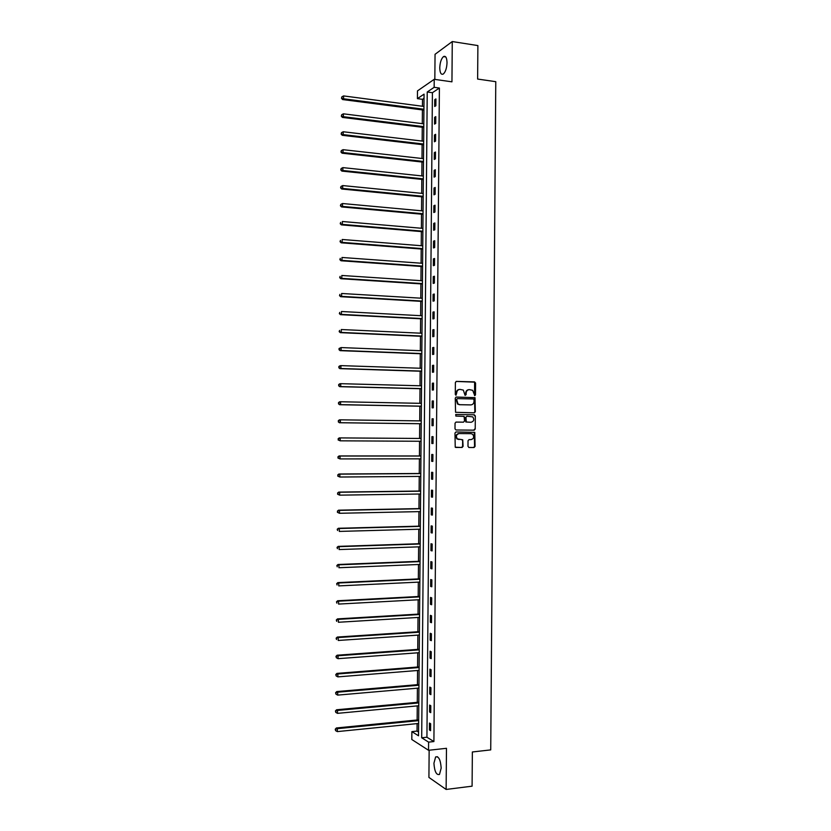 <?xml version="1.0" encoding="UTF-8"?>
<svg xmlns="http://www.w3.org/2000/svg" width="831" height="831" viewBox="0 0 831 831"><rect width="100%" height="100%" fill="white"/><g stroke="black" fill="none" stroke-linecap="round" stroke-linejoin="round"><path stroke-width="1.25" d="M474.771 395.649L475.477 394.881L475.571 383.049L474.574 381.907L456.406 381.387L455.378 382.489L455.284 394.403L455.99 395.213L456.718 392.897C456.936 390.726 458.026 389.562 460 389.396L463.334 390.103L465.017 395.276L466.129 394.663L466.139 393.125C466.347 390.965 467.438 389.801 469.39 389.635L472.683 390.31L474.771 395.649M474.563 395.608L474.615 382.146L456.084 381.439M455.804 395.182L456.718 392.897M465.215 395.39L466.139 393.125M441.178 768.093C440.544 759.763 438.685 756.044 435.621 756.948L433.927 763.284C434.54 771.583 436.4 775.292 439.495 774.43L441.178 768.093M447.026 62.741C446.849 57.619 445.665 55.573 443.484 56.591C441.261 58.679 440.025 62.439 439.765 67.872C439.942 72.983 441.126 75.029 443.328 74.011C445.53 71.944 446.756 68.184 447.026 62.741M467.988 446.382L468.985 447.504L474.065 447.514L475.072 446.403L474.781 432.349L456.001 431.954L454.973 433.065L455.232 447.203L462.067 447.483L463.085 446.361L462.753 439.817L457.372 438.893C455.72 436.233 456.292 434.457 459.107 433.553L471.084 433.657L472.694 434.27C474.397 436.919 473.847 438.706 471.032 439.63L469.048 439.62L468.03 440.731L467.988 446.382M428.609 742.125L428.536 750.289L411.812 739.507L411.875 731.623L418.523 735.799L424.059 94.142L417.411 98.64L417.474 90.901L434.229 79.309L434.156 87.317L427.227 92.002L421.691 737.783L428.609 742.125L433.907 741.553L439.391 88.044L434.156 87.317M434.229 79.309L451.95 81.833L452.272 41.55L477.887 45.58L477.628 79.059L495.775 81.677L490.726 749.894L472.361 751.972L472.091 786.178L446.133 789.45L446.476 748.305L428.536 750.289M474.335 412.83L475.342 411.729L475.01 397.654L456.281 397.041L455.253 398.142L455.554 412.301L474.335 412.83M475.311 415.916L475.207 429.066L474.2 430.167L456.011 429.991L455.004 428.858L455.045 423.187L456.074 422.075L463.48 422.169L464.498 421.057L464.124 416.404L455.824 416.061L455.835 414.492L474.314 414.783L475.311 415.916L475.207 429.066M429.149 750.227L428.921 777.421L446.133 789.45M452.272 41.55L435.049 54.306L434.831 79.402M439.391 88.044L432.411 92.708L426.926 737.232L433.907 741.553M434.758 99.678L434.706 106.472L435.87 105.734L435.922 98.931L434.758 99.678L435.911 99.834M434.613 117.337L434.551 124.12L435.714 123.424L435.776 116.62L434.613 117.337L435.766 117.483M434.457 134.996L434.405 141.789L435.569 141.125L435.621 134.321L434.457 134.996L435.621 135.131M434.312 152.655L434.249 159.459L435.413 158.835L435.475 152.021L434.312 152.655L435.465 152.79M434.166 170.334L434.104 177.138L435.267 176.556L435.319 169.742L434.166 170.334L435.319 170.459M434.011 188.024L433.959 194.828L435.112 194.288L435.174 187.474L434.011 188.024L435.164 188.138M433.865 205.724L433.803 212.528L434.966 212.03L435.029 205.205L433.865 205.724L435.018 205.828M433.709 223.425L433.657 230.239L434.821 229.782L434.873 222.957L433.709 223.425L434.873 223.529M433.564 241.146L433.502 247.96L434.665 247.545L434.727 240.71L433.564 241.146L434.717 241.239M433.408 258.867L433.356 265.681L434.52 265.307L434.571 258.472L433.408 258.867L434.571 258.95M433.263 276.598L433.2 283.423L434.364 283.091L434.426 276.245L433.263 276.598L434.416 276.681M433.107 294.34L433.055 301.175L434.218 300.874L434.27 294.029L433.107 294.34L434.27 294.413M432.961 312.092L432.899 318.927L434.062 318.678L434.125 311.833L432.961 312.092L434.125 312.155M432.806 329.855L432.754 336.69L433.917 336.482L433.969 329.627L432.806 329.855L433.969 329.917M432.66 347.628L432.598 354.473L433.761 354.297L433.824 347.441L432.66 347.628L433.824 347.68M432.504 365.411L432.452 372.257L433.616 372.122L433.668 365.266L432.504 365.411L433.668 365.453M432.359 383.205L432.297 390.051L433.46 389.957L433.522 383.101L432.359 383.205L433.522 383.236M432.203 401.009L432.151 407.855L433.315 407.803L433.367 400.937L432.203 401.009L433.367 401.03M432.058 418.814L431.995 425.669L433.159 425.659L433.221 418.793L432.058 418.814L433.221 418.834M431.902 436.639L431.85 443.494L433.013 443.525L433.065 436.649L431.902 436.639M431.756 454.464L431.694 461.319L432.858 461.402L432.92 454.526L431.756 454.464M431.601 472.299L431.549 479.165L432.712 479.279L432.764 472.403L431.601 472.299M431.455 490.155L431.393 497.021L432.556 497.177L432.619 490.29L431.455 490.155M431.299 508.011L431.247 514.877L432.4 515.075L432.463 508.188L431.299 508.011M431.154 525.878L431.092 532.754L432.255 532.993L432.307 526.106L431.154 525.878M430.998 543.754L430.936 550.631L432.099 550.911L432.162 544.025L430.998 543.754M430.842 561.642L430.79 568.518L431.954 568.851L432.006 561.943L430.842 561.642M430.697 579.539L430.635 586.426L431.798 586.79L431.86 579.882L430.697 579.539M430.541 597.437L430.489 604.334L431.642 604.739L431.705 597.832L430.541 597.437M430.396 615.356L430.333 622.253L431.497 622.699L431.549 615.792L430.396 615.356M430.24 633.284L430.178 640.182L431.341 640.67L431.403 633.762L430.24 633.284M430.084 651.213L430.032 658.121L431.196 658.651L431.247 651.733L430.084 651.213M429.939 669.163L429.876 676.07L431.04 676.642L431.102 669.724L429.939 669.163M429.783 687.112L429.731 694.02L430.884 694.643L430.946 687.715L429.783 687.112M429.637 705.083L429.575 711.99L430.738 712.645L430.79 705.716L429.637 705.083M429.482 723.053L429.419 729.971L430.583 730.667L430.645 723.739L429.482 723.053M424.028 98.307L422.501 99.325L422.439 106.264M422.408 109.921L422.293 123.663M422.262 127.268L422.138 141.073M422.106 144.636L421.992 158.492M421.961 162.014L421.836 175.923M421.805 179.392L421.691 193.353M421.66 196.781L421.535 210.804M421.504 214.19L421.39 228.255M421.359 231.6L421.234 245.727M421.203 249.02L421.088 263.198M421.057 266.45L420.933 280.681M420.901 283.88L420.777 298.173M420.756 301.331L420.631 315.676M420.6 318.782L420.476 333.189M420.455 336.254L420.33 350.703M420.299 353.726L420.174 368.237M420.154 371.208L420.019 385.771M419.998 388.7L419.873 403.326M419.842 406.203L419.717 420.881M419.697 423.717L419.572 438.425M419.541 441.261L419.416 455.959M419.395 458.837L419.26 473.493M419.24 476.423L419.115 491.038M419.084 494.019L418.959 508.593M418.938 511.626L418.803 526.158M418.782 529.233L418.658 543.734M418.627 546.86L418.502 561.32M418.471 564.498L418.346 578.916M418.325 582.136L418.201 596.513M418.17 599.785L418.045 614.13M418.014 617.443L417.889 631.747M417.868 635.123L417.744 649.375M417.713 652.802L417.588 667.023M417.557 670.482L417.432 684.671M417.401 688.182L417.287 702.33M417.255 705.893L417.131 719.989M417.1 723.614L417.037 731.093L418.554 732.038M417.037 731.093L411.875 731.623M422.501 99.325L417.411 98.64M432.411 92.708L427.227 92.002M426.926 737.232L421.691 737.783M431.85 443.494L433.013 443.494M431.694 461.319L432.858 461.319M431.549 479.165L432.712 479.155M431.393 497.021L432.556 497M431.247 514.877L432.411 514.856M431.092 532.754L432.255 532.713M430.936 550.631L432.11 550.589M430.79 568.518L431.954 568.477M430.635 586.426L431.798 586.364M430.489 604.334L431.653 604.262M430.333 622.253L431.497 622.18M430.178 640.182L431.351 640.099M430.032 658.121L431.196 658.027M429.876 676.07L431.04 675.967M429.731 694.02L430.894 693.916M429.575 711.99L430.738 711.876M429.419 729.971L430.593 729.847M468.861 389.666C466.929 389.853 465.848 391.017 465.64 393.156M459.46 389.427C457.517 389.614 456.437 390.788 456.229 392.928M474.034 412.82L474.844 411.75L474.511 397.685L456.011 397.073M474.034 399.784L473.338 398.984L457.382 398.631L456.666 399.41L457.985 403.97L459.875 404.687L470.782 404.905C472.735 404.718 473.815 403.554 474.023 401.394L474.034 399.784M457.289 398.641L456.666 399.41M470.647 404.905L459.387 404.707L457.497 404.001L456.177 399.431M473.774 430.167L474.709 429.066M455.928 422.086L463.48 422.169M455.668 414.503L474.314 414.783M471.115 422.262C473.95 421.327 474.491 419.53 472.735 416.882L466.96 416.227L465.942 417.328L466.316 421.982L470.741 422.273M466.897 416.227L465.942 417.328M470.626 422.273L465.817 421.992L465.453 417.339M474.813 415.926L473.815 414.794M459.065 439.557L456.894 438.882C455.232 436.223 455.814 434.447 458.619 433.553L471.084 433.657M455.7 447.442L461.569 447.462L462.597 446.34L462.638 440.69L461.745 439.578M468.819 447.483L473.566 447.504L474.574 446.392L474.283 432.349L455.949 431.954M423.955 106.461L343.587 95.918L343.556 98.785L342.59 99.554L423.924 110.118M341.863 97.975L341.873 96.822L341.479 98.276L343.556 98.785L423.935 109.245M341.873 96.822L343.587 95.918M342.59 99.554L341.479 98.276M423.81 123.85L343.411 113.826L343.38 116.704L342.414 117.42L423.779 127.455M341.686 115.883L341.697 114.73L341.302 116.174L343.38 116.704L423.779 126.644M341.697 114.73L343.411 113.826M342.414 117.42L341.302 116.174M423.654 141.249L343.234 131.755L343.203 134.622L342.237 135.308L423.623 144.812M341.51 133.801L341.52 132.648L341.125 134.071L343.203 134.622L423.633 144.043M341.52 132.648L343.234 131.755M342.237 135.308L341.125 134.071M423.509 158.659L343.058 149.684L343.026 152.561L342.06 153.195L423.478 162.18M341.323 151.73L341.344 150.577L340.949 151.99L343.026 152.561L423.478 161.453M341.344 150.577L343.058 149.684M342.06 153.195L340.949 151.99M423.353 176.079L342.881 167.623L342.85 170.5L341.884 171.103L423.322 179.548M341.146 169.669L341.167 168.516L340.762 169.908L342.85 170.5L423.332 178.873M341.167 168.516L342.881 167.623M341.884 171.103L340.762 169.908M423.208 193.509L342.704 185.573L342.673 188.45L341.707 189.011L423.176 196.937M340.97 187.619L340.98 186.466L340.585 187.848L342.673 188.45L423.176 196.303M340.98 186.466L342.704 185.573M341.707 189.011L340.585 187.848M423.052 210.939L342.528 203.533L342.497 206.42L341.531 206.929L423.021 214.325M340.793 205.579L340.803 204.426L340.409 205.787L342.497 206.42L423.031 213.744M340.803 204.426L342.528 203.533M341.531 206.929L340.409 205.787M422.906 228.39L342.351 221.503L342.32 224.391L341.354 224.869L422.875 231.724M340.617 223.549L340.627 222.396L340.232 223.736L342.32 224.391L422.875 231.184M341.354 224.869L340.232 223.736M422.75 245.841L342.175 239.484L342.143 242.372L341.177 242.808L422.73 249.134M340.44 241.53L340.45 240.377L340.056 241.696L342.143 242.372L422.73 248.646M341.177 242.808L340.056 241.696M422.605 263.313L341.998 257.475L341.967 260.363L341.001 260.757L422.574 266.554M340.263 259.511L340.274 258.358L339.879 259.667L341.967 260.363L422.574 266.107M341.001 260.757L339.879 259.667M422.449 280.785L341.811 275.476L341.79 278.364L340.824 278.717L422.428 283.984M340.087 277.512L340.097 276.359L339.702 277.658L341.79 278.364L422.428 283.579M340.824 278.717L339.702 277.658M422.304 298.267L341.634 293.488L341.614 296.376L340.648 296.688L422.273 301.414M339.91 295.524L339.921 294.361L339.526 295.649L341.614 296.376L422.273 301.061M340.648 296.688L339.526 295.649M422.148 315.759L341.458 311.511L341.437 314.398L340.471 314.658L422.127 318.865M339.734 313.536L339.744 312.383L339.349 313.64L341.437 314.398L422.127 318.564M340.471 314.658L339.349 313.64M422.003 333.252L341.281 329.533L341.25 332.431L340.295 332.649L421.971 336.316M339.557 331.569L339.567 330.406L339.173 331.652L341.25 332.431L421.971 336.056M340.295 332.649L339.173 331.652M421.847 350.765L341.105 347.576L341.074 350.464L340.118 350.651L421.826 353.788M339.37 349.602L339.38 348.449L338.996 349.674L341.074 350.464L421.826 353.57M339.006 348.521L341.105 347.576L339.38 348.449M340.118 350.651L338.996 349.674M421.701 368.289L340.928 365.63L340.897 368.517L339.941 368.663L421.67 371.26M339.193 367.645L339.204 366.492L338.809 367.707L340.897 368.517L421.67 371.093M338.819 366.554L339.972 365.775L340.928 365.63L339.204 366.492M339.941 368.663L338.809 367.707M421.546 385.813L340.752 383.683L340.72 386.581L339.765 386.675L421.525 388.742M339.017 385.709L339.027 384.545L338.632 385.74L340.72 386.581L421.525 388.628M338.643 384.587L339.786 383.787L340.752 383.683L339.027 384.545M339.765 386.675L338.632 385.74M421.39 403.347L340.575 401.757L340.544 404.645L339.588 404.707L421.369 406.234M338.84 403.773L338.851 402.609L338.456 403.793L340.544 404.645L421.369 406.162M338.466 402.64L339.609 401.82L340.575 401.757L338.851 402.609M339.588 404.707L338.456 403.793M421.244 420.901L340.398 419.832L340.367 422.73L339.401 422.74L421.213 423.737M338.664 421.847L338.674 420.683L338.279 421.857L340.367 422.73L421.213 423.706M338.29 420.694L339.432 419.852L340.398 419.832L338.674 420.683M339.401 422.74L338.279 421.857M338.497 438.778L338.487 439.931L338.497 438.778L340.211 437.916L421.088 438.456L339.256 437.895L340.211 437.916L340.191 440.825L421.068 441.271M338.487 439.931L340.191 440.825L338.103 439.921M338.113 438.768L339.256 437.895M420.943 455.959L339.079 455.949L340.035 456.022L340.014 458.92L420.912 458.837M420.943 456.022L340.035 456.022L337.937 456.842L338.3 458.026L338.31 456.873M338.3 458.026L340.014 458.92L337.926 458.006M337.937 456.842L339.079 455.949M420.787 473.483L338.903 474.023L339.858 474.127L339.827 477.025L420.766 476.412M420.787 473.597L339.858 474.127L337.75 474.927L338.124 476.132L338.134 474.979M338.124 476.132L339.827 477.025L337.739 476.09M337.75 474.927L338.903 474.023M420.642 491.017L338.726 492.097L339.682 492.243L339.65 495.151L420.611 493.998M420.631 491.183L339.682 492.243L337.573 493.032L337.947 494.248L337.957 493.084M337.947 494.248L339.65 495.151L337.563 494.185M337.573 493.032L338.726 492.097M420.486 508.572L338.539 510.182L339.505 510.369L339.474 513.278L420.455 511.595M420.486 508.769L339.505 510.369L337.396 511.138L337.77 512.374L337.781 511.21M337.77 512.374L339.474 513.278L337.386 512.301M337.396 511.138L338.539 510.182M420.33 526.127L338.362 528.277L339.328 528.506L339.297 531.414L420.309 529.191M420.33 526.376L339.328 528.506L337.22 529.254L337.583 530.51L337.604 529.347M337.22 529.254L338.362 528.277M420.185 543.692L338.186 546.383L339.141 546.653L339.121 549.561L420.154 546.808M420.185 543.983L339.141 546.653L337.043 547.38L337.407 548.657L337.417 547.494M337.043 547.38L338.186 546.383M420.029 561.257L338.009 564.498L338.965 564.81L338.934 567.729L420.008 564.436M420.029 561.611L338.965 564.81L336.856 565.516L337.23 566.815L337.241 565.651M336.856 565.516L338.009 564.498M419.884 578.843L337.833 582.614L338.788 582.978L338.757 585.897L419.852 582.064M419.873 579.238L338.788 582.978L336.68 583.663L337.054 584.972L337.064 583.809M336.68 583.663L337.833 582.614M419.728 596.44L337.646 600.751L338.612 601.156L338.581 604.075L419.697 599.702M419.728 596.876L338.612 601.156L336.503 601.821L336.867 603.15L336.887 601.987M336.503 601.821L337.646 600.751M419.572 614.036L337.469 618.898L338.425 619.344L338.404 622.263L419.551 617.36M419.572 614.525L338.425 619.344L336.316 619.988L336.69 621.339L336.7 620.165M336.316 619.988L337.469 618.898M419.426 631.653L337.293 637.055L338.248 637.543L338.217 640.462L419.395 635.019M419.416 632.183L338.248 637.543L336.14 638.166L336.513 639.527L336.524 638.364M336.14 638.166L337.293 637.055M419.271 649.271L337.116 655.212L338.072 655.752L338.04 658.671L419.24 652.688M419.271 649.852L338.072 655.752L335.963 656.355L336.337 657.737L336.347 656.563M338.04 658.671L336.337 657.737M335.963 656.355L337.116 655.212M419.115 666.898L336.929 673.39L337.895 673.962L337.864 676.881L419.084 670.368M419.115 667.532L337.895 673.962L335.786 674.554L336.15 675.946L336.16 674.782M337.864 676.881L336.15 675.946M335.786 674.554L336.929 673.39M418.969 684.536L336.752 691.569L337.708 692.192L337.687 695.111L418.938 688.047M418.959 685.222L337.708 692.192L335.599 692.753L335.973 694.176L335.984 693.002M337.687 695.111L335.973 694.176M335.599 692.753L336.752 691.569M418.814 702.185L336.576 709.767L337.531 710.432L337.5 713.351L418.782 705.748M418.803 702.912L337.531 710.432L335.423 710.972L335.797 712.406L335.807 711.243M337.5 713.351L335.797 712.406M335.423 710.972L336.576 709.767M418.658 719.843L336.399 727.966L337.355 728.673L337.324 731.602L418.627 723.458M418.658 720.622L337.355 728.673L335.246 729.203L335.61 730.657L335.62 729.483M337.324 731.602L335.61 730.657M335.246 729.203L336.399 727.966M435.621 756.948L437.511 756.729M443.484 56.591L445.748 56.934"/></g></svg>

